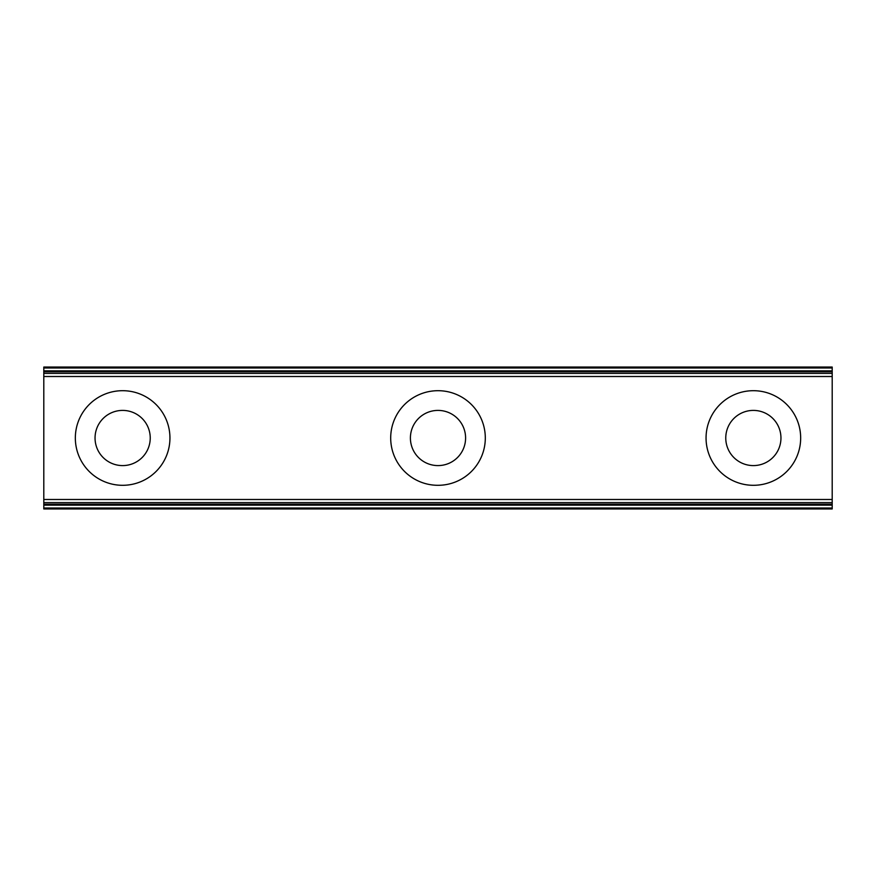 <?xml version="1.0" encoding="UTF-8"?>
<svg xmlns="http://www.w3.org/2000/svg" width="876" height="876" viewBox="0 0 876 876"><rect width="100%" height="100%" fill="white"/><g stroke="black" fill="none" stroke-linecap="round" stroke-linejoin="round"><path stroke-width="1.31" d="M122.64 465.594A27.594 27.594 0 0 1 95.046 438A27.594 27.594 0 0 1 122.64 410.406A27.594 27.594 0 0 1 150.234 438A27.594 27.594 0 0 1 122.64 465.594M753.36 465.594A27.594 27.594 0 0 1 725.766 438A27.594 27.594 0 0 1 753.36 410.406A27.594 27.594 0 0 1 780.954 438A27.594 27.594 0 0 1 753.36 465.594M438 465.594A27.594 27.594 0 0 1 410.406 438A27.594 27.594 0 0 1 438 410.406A27.594 27.594 0 0 1 465.594 438A27.594 27.594 0 0 1 438 465.594M122.64 390.696A47.304 47.304 0 0 0 75.336 438A47.304 47.304 0 0 0 122.64 485.304A47.304 47.304 0 0 0 169.944 438A47.304 47.304 0 0 0 122.64 390.696M753.36 390.696A47.304 47.304 0 0 0 706.056 438A47.304 47.304 0 0 0 753.36 485.304A47.304 47.304 0 0 0 800.664 438A47.304 47.304 0 0 0 753.36 390.696M438 390.696A47.304 47.304 0 0 0 390.696 438A47.304 47.304 0 0 0 438 485.304A47.304 47.304 0 0 0 485.304 438A47.304 47.304 0 0 0 438 390.696M43.8 508.014L43.8 504.226L832.2 504.226L832.2 508.014L43.8 508.014L43.8 508.956L832.2 508.956L832.2 508.014M43.8 502.627L43.8 373.373L832.2 373.373L832.2 502.627L43.8 502.627L43.8 504.226M43.8 371.774L43.8 367.986L832.2 367.986L832.2 371.774L43.8 371.774L43.8 373.373M832.2 367.986L832.2 367.044L43.8 367.044L43.8 367.986M832.2 373.373L832.2 371.774M832.2 504.226L832.2 502.627M832.2 499.495L43.8 499.495M43.8 376.505L832.2 376.505M832.2 370.833L43.8 370.833M43.8 505.167L832.2 505.167"/></g></svg>
